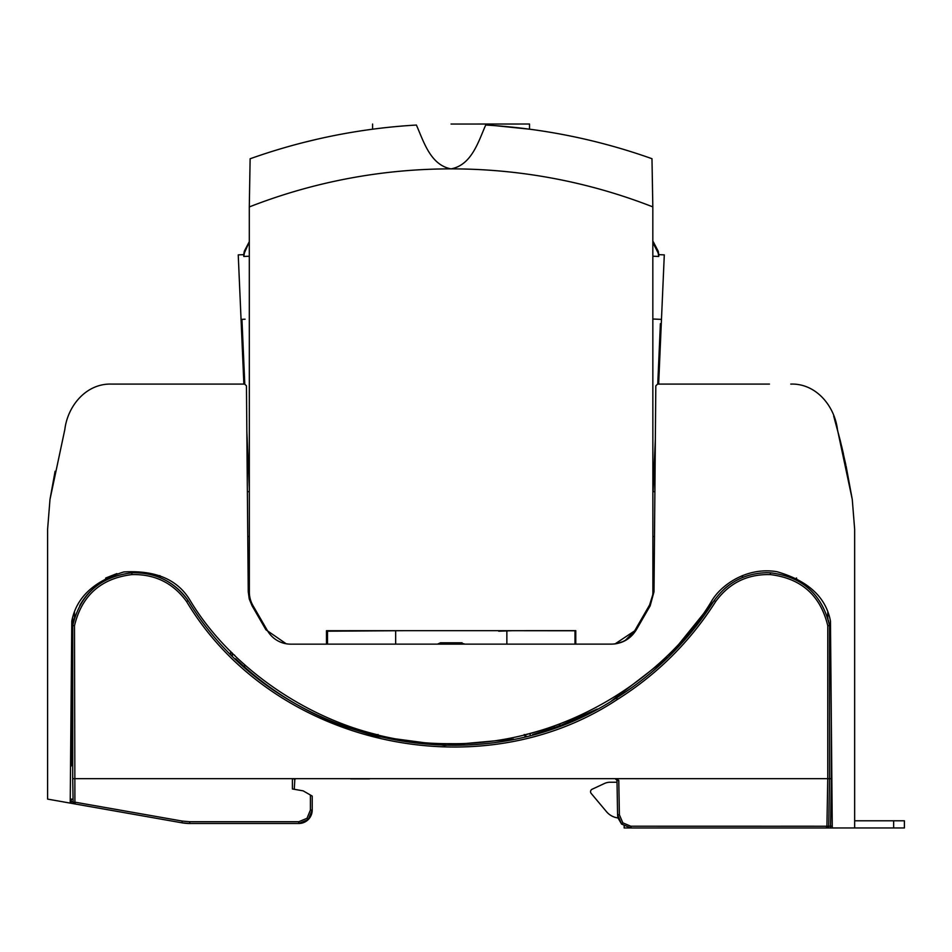 <?xml version="1.0" encoding="UTF-8"?>
<svg xmlns="http://www.w3.org/2000/svg" width="952" height="952" viewBox="0 0 952 952"><rect width="100%" height="100%" fill="white"/><g stroke="black" fill="none" stroke-linecap="round" stroke-linejoin="round"><path stroke-width="1.43" d="M490.887 630.688L498.503 630.688M244.093 368.365L244.771 383.846L243.867 383.894L238.238 254.886L243.867 383.894L238.238 254.886L243.712 254.648L243.795 256.469L244.402 252.946L249.305 241.832M247.032 452.474L247.853 454.628L247.032 452.474L247.853 454.628L246.854 431.637L249.341 488.65M238.631 263.847L243.474 374.933L238.631 263.847M634.841 630.795L625.357 640.351M623.203 641.517L615.861 643.802M495.183 125.652L529.514 129.186L529.514 124.022L451.046 124.034M517.591 127.735L528.86 129.091M526.147 128.746L519.816 127.984L526.147 128.746M569.189 630.688L575.77 630.688M652.822 206.881L651.977 158.71A598.844 598.844 180 0 0 485.71 125.033C478.404 141.503 471.74 164.994 451.058 168.873A554.016 554.016 -0 0 1 652.822 206.881L651.977 158.71L652.822 206.881L652.882 592.061A26.906 26.906 180 0 1 649.288 605.508L634.77 630.652A26.906 26.906 180 0 1 611.481 644.111L575.77 644.111L575.77 630.664L326.476 630.7L326.488 644.159L290.788 644.159A26.906 26.906 -0 0 1 267.488 630.712L252.958 605.567A26.906 26.906 180 0 1 249.353 592.12L249.293 206.941A554.016 554.016 -0 0 1 451.058 168.873C430.375 165.017 423.7 141.503 416.393 125.045A598.844 598.844 -0 0 0 250.126 158.77L249.293 206.941M247.853 454.628L246.854 431.637L247.853 454.628M653.25 243.355L658.129 252.946L658.201 251.221L653.322 241.844L652.834 243.343M244.771 383.846L241.951 319.348L244.771 384.084M249.305 256.231L243.795 256.469M244.319 251.221L243.712 254.648L244.319 251.221L243.712 254.648L244.319 251.221L249.21 241.844L244.319 251.221L244.402 252.946M660.39 323.656L657.749 384.084L675.277 384.084M657.761 383.846L658.653 383.894L664.294 254.886L658.808 254.648L658.201 251.221M652.834 256.207L658.724 256.469L658.808 254.648M465.04 644.135L460.328 642.79M575.77 636.067L575.008 636.067L575.008 644.135L575.008 630.771L498.717 630.688M498.717 631.2L512.688 630.688M403.291 630.688L326.476 631.2M243.867 383.894L238.238 254.886M249.341 491.696L247.377 491.696M327.512 631.2L327.512 644.135M327.512 636.067L326.476 636.067M249.353 536.523L247.77 536.523M653.024 590.954L652.941 594.203L649.419 605.543L634.913 630.688L615.052 643.909M395.663 641.898L395.663 630.771M395.663 631.2L395.663 644.135M575.008 630.771L575.008 636.067M654.488 536.523L652.882 536.523M575.77 631.2L575.008 631.2M652.87 491.696L654.881 491.696L654.667 454.628M506.857 631.2L506.857 644.135M654.881 491.696L655.345 439.277L653.048 491.696M437.492 644.135L440.514 642.79L462.017 642.79M658.129 252.946L658.724 256.469M442.204 642.79L440.514 642.79M316.159 139.444L303.997 142.395M55.097 471.264L49.992 499.407L47.6 529.348L47.6 799.109L70.21 803.095L71.793 621.097C76.327 597.618 93.677 581.232 123.831 571.95C155.331 570.105 177.31 579.399 189.757 599.819C233.418 673.469 333.997 744.583 449.63 743.667C565.238 745.702 666.507 675.575 710.882 602.354C720.2 585.135 746.868 566.595 776.951 571.7C808.081 580.72 825.919 597.19 830.465 621.097L832.274 827.966L904.4 827.966L904.4 820.791L854.658 820.791M624.167 826.098L624.167 827.966L630.414 827.966L624.167 827.966M610.137 782.235L617.015 782.235L610.137 782.235A13.447 13.447 0 0 0 604.449 783.496L592.096 789.256A2.689 2.689 0 0 0 591.18 793.421L606.507 811.699A17.933 17.933 0 0 0 618.027 817.958L621.585 824.111L617.586 814.769L617.788 816.84M604.449 783.496L592.096 789.256M591.18 793.421L606.507 811.699M854.658 827.966L854.658 529.348L852.266 499.407L837.486 429.768C834.714 406.278 816.257 383.24 790.755 384.084L791.993 384.096M326.488 644.135L611.612 644.135M232.193 652.882L232.347 655.583M71.329 674.361L71.745 673.481M852.266 499.407L846.078 466.004M840.33 440.859L833.69 416.048M769.466 384.084L657.606 384.084L655.809 385.857L654.012 591.716L650.168 605.817L636.329 629.784C630.581 638.971 622.299 643.742 611.481 644.135M286.183 643.766L265.929 629.784L252.09 605.817L248.246 591.716L246.449 385.857L244.664 384.084L111.515 384.084C86.251 383.287 67.675 405.849 64.831 429.507L49.992 499.407M657.749 384.084L671.969 384.084M674.492 384.084L669.434 384.084M845.816 464.766L840.366 440.978M841.592 446.012L843.472 454.068M529.514 733.576L530.097 733.421A309.376 309.376 0 0 0 530.145 733.409A309.376 309.376 0 0 0 554.278 725.971A309.376 309.376 0 0 0 554.35 725.948M524.362 735.206A1.797 1.797 0 0 1 524.266 734.908A309.376 309.376 0 0 0 526.456 734.361L528.36 733.873M377.992 734.908A309.376 309.376 0 0 1 375.802 734.361L372.161 733.421A309.376 309.376 0 0 1 372.113 733.409A309.376 309.376 0 0 1 347.98 725.971L348.015 727.899L345.683 727.066A311.161 311.161 0 0 1 343.351 726.221L375.267 736.086M347.373 725.757L347.908 725.948A309.376 309.376 0 0 0 347.98 725.971M344.422 724.686L346.171 725.329M234.204 654.881L234.858 655.523M556.087 725.329L557.836 724.686M111.515 384.084L132.792 384.084M227.766 384.084L230.289 384.084M225.898 384.084L244.664 384.084M625.821 640.291L636.329 629.784M248.246 591.716L249.257 598.998M249.257 599.022L252.09 605.817M650.168 605.817L654.012 591.716M116.894 573.592L105.862 577.971L105.898 579.97M838.712 434.457L838.712 435.362L838.712 434.457M742.536 577.507L742.5 575.591M796.396 577.971L796.36 579.97M597.237 709.05L558.717 726.293A311.161 311.161 0 0 1 556.575 727.066L554.254 727.899L554.278 725.971M530.145 733.409L530.181 735.277M373.125 735.539L372.077 735.277L372.113 733.409M159.757 575.591L159.9 577.59L159.936 575.663M531.847 778.665L552.457 778.665M349.8 778.665L370.411 778.665M350.669 778.879L369.555 778.879M70.246 799.133L71.269 799.133L71.317 801.489L73.114 802.155L72.709 778.665L827.752 778.665L827.776 625.738L829.549 625.559C822.04 594.25 802.31 576.674 770.37 572.807L766.812 572.699C744.654 573.294 727.102 582.588 714.143 600.593C688.962 640.172 656.559 672.517 616.956 697.614C477.785 789.708 273.914 743.417 188.115 600.593A63.665 63.665 0 0 0 159.9 577.59M728.673 585.385L725.269 588.122M615.694 778.665L618.776 780.426L619.383 814.769L622.846 822.861L630.795 826.217M373.993 778.665L375.052 778.665M732.695 827.978L631.033 827.978L826.181 827.978L826.931 826.229L631.033 826.217L631.033 827.978L621.585 824.111L622.846 822.861M307.008 818.303L308.281 819.541A13.447 13.447 0 0 0 312.208 810.045L308.281 819.541L298.75 823.492L189.722 823.492L181.939 822.814A44.839 44.839 0 0 0 189.722 823.492L298.75 823.492A13.447 13.447 0 0 0 308.281 819.541L298.75 823.492L298.75 821.731L307.008 818.303L310.411 810.081L310.411 795.039L312.208 796.074L303.188 790.862L292.395 788.958L292.395 778.665M71.305 676.586A17.933 17.933 0 0 1 72.709 673.849L71.817 675.444M71.269 799.133L73.066 799.133M189.722 823.492L189.722 821.731L182.249 821.076L181.939 822.814L63.427 801.917A1.797 1.797 0 0 1 63.213 801.87A1.797 1.797 0 0 0 63.427 801.917L63.427 801.905M72.709 732.969L70.817 732.671A1.797 1.797 0 0 0 71.757 732.945L71.781 763.897A3.582 3.582 0 0 1 71.186 765.884L70.519 766.872M182.249 821.076L74.91 802.155L75.351 804.023L146.62 816.59M72.709 778.665L72.709 617.705M73.114 802.155L74.601 803.893A1.797 1.797 0 0 1 73.137 802.346M70.222 801.298L71.317 801.489L71.007 803.25M74.899 802.393L73.114 802.072M75.422 615.171A63.665 63.665 0 0 0 74.506 617.967L72.709 625.559L74.482 625.738L74.91 802.155M105.684 578.066L105.72 580.065L105.684 578.066M79.789 605.46A63.665 63.665 0 0 1 105.72 580.065M827.776 625.738C820.457 595.464 801.322 578.411 770.37 574.603C747.391 574.008 729.161 582.993 715.654 601.569C690.129 641.684 657.225 674.409 616.956 699.732C477.892 791.636 272.046 744.654 186.616 601.581C173.109 583.005 154.867 574.008 131.888 574.603C100.936 578.411 81.801 595.464 74.482 625.738M312.208 810.045L312.208 796.074L312.208 810.045L310.411 810.081M72.709 625.559C80.218 594.25 99.948 576.674 131.888 572.807C155.509 572.223 174.252 581.493 188.115 600.593L186.616 601.581M715.654 601.569L714.143 600.593L668.59 656.88L611.255 701.112M826.181 827.978L814.127 827.978L837.689 827.978L826.931 827.978L828.716 826.229L829.549 778.665L829.537 625.5M831.346 721.913L831.346 778.677L827.752 778.665L826.931 826.229L828.716 826.229L829.049 807.201M294.846 779.141L294.275 789.291M340.435 725.126L343.017 726.102M532.573 734.635L561.62 725.198M345.136 727.423L343.351 726.221L342.173 723.853L343.351 726.221L342.565 725.65A1.797 1.797 0 0 0 343.351 726.221L343.351 726.221C306.77 712.643 273.867 692.937 244.64 667.09L235.632 658.784M230.634 651.311L230.658 653.905M513.604 739.145L444.548 745.416L375.814 736.229L378.051 734.492L375.671 736.729M827.371 616.729L828.002 618.824M828.407 620.264L829.335 624.357M618.776 780.426L616.991 780.426L617.586 814.769L619.383 814.769M615.194 778.665L616.991 780.426M296.06 778.665L294.275 779.509M696.079 626.214L702.029 618.3M556.028 727.34L558.717 726.293L559.895 724.603M375.314 736.098L376.397 736.277M346.171 727.578L345.314 726.935L346.516 727.364M343.351 726.221L342.173 724.532L342.946 726.007M742.322 575.663L742.358 577.59L742.322 575.663M244.652 664.698L244.64 667.09M342.446 725.483A1.797 1.797 0 0 1 342.173 724.532M525.861 736.277L524.219 734.492L524.826 735.837M525.552 736.229A1.797 1.797 0 0 1 524.968 735.956L526.408 736.241M796.538 580.065L796.574 578.066L796.538 580.065M780.985 827.978L828.656 827.978M777.367 827.978L736.253 827.978M826.931 827.978A1.797 1.797 126.3 0 0 828.097 827.55M828.442 827.145A1.797 1.797 126.3 0 0 828.716 826.217L832.25 826.181M701.838 617.753L701.636 618.574M727.649 586.17L726.09 587.42M724.329 588.955A63.665 63.665 0 0 1 725.115 588.253L730.434 584.111M245.08 319.206L241.951 319.348M652.846 319.015L660.581 319.348M893.642 827.966L893.642 820.791M71.364 669.803L72.709 668.137M70.543 763.897L71.781 763.897M71.186 765.884L70.531 765.456M72.709 731.172L71.781 731.16L71.757 732.945M71.257 683.334L71.781 731.16L70.829 731.16M74.506 617.967L74.506 612.481M189.722 821.731L298.75 821.731M71.781 683.334A16.136 16.136 0 0 1 72.709 677.955M131.888 574.603L131.888 572.807M616.956 699.732L616.956 697.614M770.37 574.603L770.37 572.807M827.752 617.967L827.752 612.481M831.346 778.677L830.513 827.978M780.985 826.217L814.127 826.217M631.033 826.217L732.695 826.217M372.589 129.21L372.589 124.046"/></g></svg>
